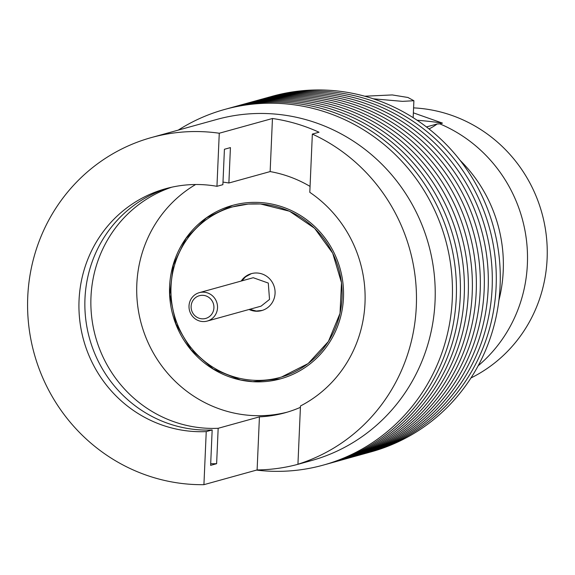 <?xml version="1.0" encoding="UTF-8"?>
<svg xmlns="http://www.w3.org/2000/svg" width="575" height="575" viewBox="0 0 575 575"><rect width="100%" height="100%" fill="white"/><g stroke="black" fill="none" stroke-linecap="round" stroke-linejoin="round"><path stroke-width="0.86" d="M426.449 126.946L437.18 123.97L439.825 123.855A142.348 137.303 74.5 0 1 478.148 365.793M437.18 123.97A265.521 56.249 -67.9 0 1 428.979 128.915M253.237 277.718L268.288 283.065L269.517 299.431L261.064 306.159L207.208 321.08A14.749 14.231 -105.5 0 0 215.69 314.345A14.749 14.231 -105.5 0 0 214.468 297.972A14.749 14.231 -105.5 0 0 199.331 292.653A14.749 14.231 -105.5 0 0 190.85 299.388A14.749 14.231 -105.5 0 0 192.072 315.768A14.749 14.231 -105.5 0 0 207.208 321.08M241.881 280.866L245.532 276.827L251.268 273.693M262.214 310.414L256.292 311.039L249.701 309.314M192.582 301.092A11.802 11.385 -105.5 0 0 196.902 317.213A11.802 11.385 -105.5 0 0 212.455 313.059A11.802 11.385 -105.5 0 0 208.136 296.937A11.802 11.385 -105.5 0 0 192.582 301.092M260.382 204.003A88.507 85.373 -105.5 0 0 232.911 206.813A88.507 85.373 -105.5 0 0 171.53 300.818A88.507 85.373 -105.5 0 0 252.691 380.219A88.507 85.373 -105.5 0 0 280.162 377.408A88.507 85.373 -105.5 0 0 341.543 283.403A88.507 85.373 -105.5 0 0 260.382 204.003M281.563 377.006L308.099 363.587L328.411 341.478L340.012 313.389L341.5 282.72L332.695 253.187L314.633 228.325L289.556 211.241L260.497 203.974L248.199 204.075L232.911 206.813M249.083 309.479A19.176 18.493 -105.5 0 0 255.702 311.204A19.176 18.493 -105.5 0 0 261.654 310.593A19.176 18.493 -105.5 0 0 274.958 290.224A19.176 18.493 -105.5 0 0 257.37 273.024A19.176 18.493 -105.5 0 0 251.419 273.628A19.176 18.493 -105.5 0 0 241.205 281.053M232.595 205.376L206.511 217.788L185.984 238.431L173.283 265.01L169.805 294.594L175.957 323.905L191.029 349.679L213.375 369.078L240.508 379.953L252.727 381.663L280.636 378.803M364.78 96.219L392.251 94.933L407.948 97.484L413.892 100.733L402.522 101.358L373.355 98.814M369.078 452.41A184.539 177.998 -105.5 0 0 499.172 256.939A184.539 177.998 -105.5 0 0 329.827 90.325A184.539 177.998 -105.5 0 0 270.552 96.751M365.089 453.517A184.539 177.998 -105.5 0 0 495.183 258.046A184.539 177.998 -105.5 0 0 325.845 91.425A184.539 177.998 -105.5 0 0 266.57 97.858M361.107 454.617A184.539 177.998 -105.5 0 0 491.201 259.145A184.539 177.998 -105.5 0 0 321.856 92.532A184.539 177.998 -105.5 0 0 262.581 98.965M357.118 455.723A184.539 177.998 -105.5 0 0 487.212 260.252A184.539 177.998 -105.5 0 0 317.874 93.632A184.539 177.998 -105.5 0 0 258.599 100.064M353.136 456.823A184.539 177.998 -105.5 0 0 483.23 261.352A184.539 177.998 -105.5 0 0 313.885 94.738A184.539 177.998 -105.5 0 0 254.61 101.171M349.154 457.93A184.539 177.998 -105.5 0 0 479.241 262.459A184.539 177.998 -105.5 0 0 309.903 95.845A184.539 177.998 -105.5 0 0 250.628 102.271M345.165 459.037A184.539 177.998 -105.5 0 0 475.259 263.566A184.539 177.998 -105.5 0 0 305.914 96.945A184.539 177.998 -105.5 0 0 246.639 103.378M341.183 460.137A184.539 177.998 -105.5 0 0 471.277 264.665A184.539 177.998 -105.5 0 0 301.933 98.052A184.539 177.998 -105.5 0 0 242.657 104.485M337.194 461.243A184.539 177.998 -105.5 0 0 467.288 265.772A184.539 177.998 -105.5 0 0 297.951 99.152A184.539 177.998 -105.5 0 0 238.675 105.584M333.213 462.343A184.539 177.998 -105.5 0 0 463.306 266.872A184.539 177.998 -105.5 0 0 293.962 100.258A184.539 177.998 -105.5 0 0 234.686 106.691M329.223 463.45A184.539 177.998 -105.5 0 0 459.317 267.979A184.539 177.998 -105.5 0 0 289.98 101.358A184.539 177.998 -105.5 0 0 230.704 107.791M325.242 464.557A184.539 177.998 -105.5 0 0 455.335 269.086A184.539 177.998 -105.5 0 0 285.991 102.465A184.539 177.998 -105.5 0 0 226.715 108.898M256.522 470.106A184.539 177.998 -105.5 0 0 265.966 470.982A184.539 177.998 -105.5 0 0 452.281 298.964A184.539 177.998 -105.5 0 0 282.009 103.572A184.539 177.998 -105.5 0 0 178.25 130.115M299.216 463.967L311.298 460.625A177.014 170.739 -105.5 0 0 434.053 272.615A177.014 170.739 -105.5 0 0 271.731 113.814A177.014 170.739 -105.5 0 0 216.782 119.442L151.513 137.526A177.014 170.739 -105.5 0 0 28.75 325.529A177.014 170.739 -105.5 0 0 191.072 484.337A177.014 170.739 -105.5 0 0 203.924 484.675L257.111 469.94A177.014 170.739 -105.5 0 0 299.216 463.967A177.014 170.739 -105.5 0 0 304.613 462.379L297.936 464.226A177.014 170.739 -105.5 0 0 416.307 306.439A177.014 170.739 -105.5 0 0 312.347 134.083L319.024 132.228A177.014 170.739 -105.5 0 0 272.457 118.5L219.269 133.235L216.947 186.314A123.913 119.521 -105.5 0 0 204.154 184.762A123.913 119.521 -105.5 0 0 165.686 188.701A123.913 119.521 -105.5 0 0 79.752 320.304A123.913 119.521 -105.5 0 0 193.38 431.466A123.913 119.521 -105.5 0 0 206.238 431.595L203.924 484.675M219.269 133.235A177.014 170.739 -105.5 0 0 206.461 131.898A177.014 170.739 -105.5 0 0 151.513 137.526M168.662 187.917A123.913 119.521 -105.5 0 0 85.869 320.246A123.913 119.521 -105.5 0 0 199.309 429.827A123.913 119.521 -105.5 0 0 212.168 429.956L206.238 431.595M210.694 463.702A159.311 153.669 -105.5 0 0 216.624 463.694L210.623 465.362L212.168 429.956M216.947 186.314L222.877 184.668L224.423 149.27L230.424 147.603L228.879 183.008A123.913 119.521 -105.5 0 0 222.985 182.117M228.879 183.008L270.142 171.58A123.913 119.521 74.5 0 1 310.062 186.408M312.347 134.083L309.803 192.323A123.913 119.521 74.5 0 1 300.473 405.979L297.936 464.226M300.416 407.337A123.913 119.521 74.5 0 1 285.042 412.793A123.913 119.521 74.5 0 1 259.433 416.861L218.169 428.296L216.624 463.694M171.695 187.213A123.913 119.521 -105.5 0 0 92.086 320.182A123.913 119.521 -105.5 0 0 205.311 428.167A123.913 119.521 -105.5 0 0 218.169 428.296M195.629 184.518A123.913 119.521 -105.5 0 0 140.25 319.75A123.913 119.521 -105.5 0 0 251.153 415.466A123.913 119.521 -105.5 0 0 287.32 412.138M252.626 381.692A89.98 86.796 -105.5 0 0 280.557 378.832A89.98 86.796 -105.5 0 0 342.959 283.259A89.98 86.796 -105.5 0 0 260.446 202.537A89.98 86.796 -105.5 0 0 232.516 205.397A89.98 86.796 -105.5 0 0 170.114 300.962A89.98 86.796 -105.5 0 0 252.626 381.692M470.947 377.976A142.348 137.303 -105.5 0 0 544.273 222.906A142.348 137.303 -105.5 0 0 415.768 108.007A142.348 137.303 -105.5 0 0 413.583 107.877M498.884 300.373A142.348 137.303 -105.5 0 0 460.086 160.324M413.368 112.844L442.484 123.115L439.825 123.855M417.069 120.218A73.758 6.21 -177.5 0 1 442.484 123.115M272.457 118.5L270.142 171.58M259.433 416.861L257.111 469.94M413.159 117.674L413.899 100.733M253.23 277.718L199.331 292.653"/></g></svg>
